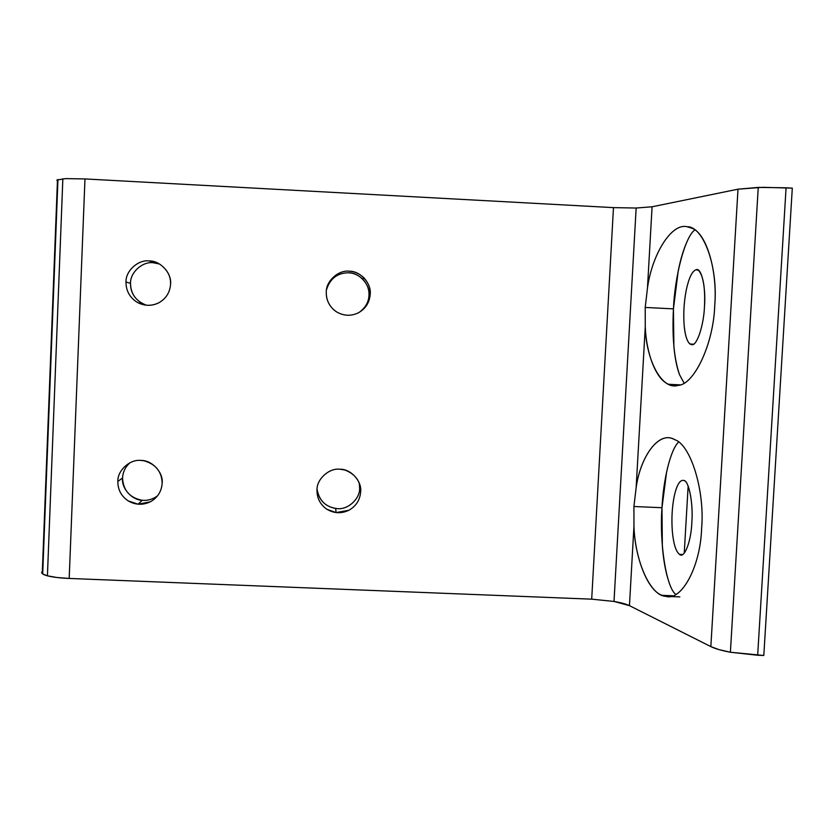 <?xml version="1.0" encoding="UTF-8"?>
<svg xmlns="http://www.w3.org/2000/svg" width="834" height="834" viewBox="0 0 834 834"><rect width="100%" height="100%" fill="white"/><g stroke="black" fill="none" stroke-linecap="round" stroke-linejoin="round"><path stroke-width="1.25" d="M41.773 572.207L42.69 573.959L47.423 575.825L62.852 178.768L47.423 575.825L56.868 577.493L69.191 578.442L84.974 178.935L65.636 178.612L56.962 180.008L65.636 178.612L84.974 178.935L613.47 207.624L591.702 599.166L69.191 578.442C60.027 578.045 52.771 577.17 47.423 575.825C42.388 574.438 40.689 572.989 42.336 571.467L57.442 180.915L56.92 180.446M687.279 241.141C683.692 248.897 680.669 258.801 678.24 270.831L673.434 308.872L645.214 307.444L645.266 326.834L636.144 487.629C640.606 455.427 659.652 430.073 674.873 439.737C690.437 444.574 705.001 490.34 701.623 528.308C700.477 567.016 681.263 601.491 665.813 596.331C650.145 595.987 634.695 559.843 633.965 526.035C634.778 556.81 647.57 590.952 662.238 595.351L665.813 596.331C681.263 601.491 700.477 567.016 701.623 528.308C705.001 490.34 690.437 444.574 674.873 439.737L673.987 439.32C658.86 430.844 640.543 456.198 636.144 487.629L633.923 506.509L633.965 526.035L629.451 605.651L710.849 646.611L718.908 649.592L730.386 652.24C721.619 650.583 715.103 648.706 710.849 646.611L737.996 189.182L762.714 187.316L792.3 188.13L763.808 655.482L730.386 652.24L758.252 187.41L730.386 652.24L757.668 655.253L786.076 187.786L758.252 187.41L737.996 189.182L710.849 646.611L629.451 605.651L633.965 526.035L633.923 506.509L636.144 487.629L645.266 326.834L645.214 307.444L647.476 287.97L652.084 206.78L636.154 208.031L614.012 601.45L629.451 605.651C626.188 604.066 621.038 602.669 614.012 601.45L591.702 599.166L614.012 601.45L636.154 208.031L613.47 207.624L636.154 208.031L652.084 206.78L647.476 287.97L645.214 307.444L673.434 308.872C674.716 277.305 684.61 237.388 694.785 229.923M714.748 305.265C717.594 271.175 706.534 233.384 692.032 228.276L687.195 226.765C671.558 222.553 652.032 254.443 647.476 287.97C652.032 254.443 671.558 222.553 687.195 226.765C703.187 226.066 718.189 266.359 714.748 305.265C713.602 344.108 693.888 385.099 678.011 385.391C693.888 385.099 713.602 344.108 714.748 305.265M696.14 269.716C692.241 270.987 688.978 277.618 686.351 289.606C683.922 301.96 683.213 314.157 684.224 326.209C685.173 335.602 687.091 341.544 689.999 344.015L691.772 344.651C696.703 346.444 703.802 325.583 704.49 306.38C705.283 287.772 703.302 275.762 698.538 270.352L696.14 269.716C701.331 267.099 706.054 287.104 704.49 306.38C703.802 325.583 696.703 346.444 691.772 344.651C687.998 343.994 685.485 337.853 684.224 326.209C683.213 314.157 683.922 301.96 686.351 289.606C688.978 277.618 692.241 270.987 696.14 269.716M130.531 283.32L125.997 282.007C125.965 290.378 129.426 296.977 136.359 301.772L138.444 302.961C145.314 306.099 152.038 306.078 158.637 302.888C165.935 298.801 169.907 292.588 170.574 284.258C170.845 276.117 167.227 269.413 159.721 264.149L149.223 260.938C138.204 259.437 125.517 270.956 125.997 282.007L130.531 283.32C130.062 272.53 142.458 261.292 153.206 262.741L159.45 263.992L153.206 262.741C142.458 261.292 130.062 272.53 130.531 283.32C130.636 293.86 135.942 301.168 146.43 305.234L142.677 303.774C134.389 298.833 130.344 292.015 130.531 283.32M326.282 292.14C326.104 299.448 328.857 305.546 334.517 310.415L336.373 311.76C343.514 315.992 350.833 316.357 358.328 312.854C365.542 308.788 369.504 302.627 370.213 294.36L368.972 295.372C368.659 302.221 365.355 307.913 359.079 312.448C365.355 307.913 368.659 302.221 368.972 295.372L370.213 294.36C370.557 288.397 368.451 282.872 363.874 277.764C359.433 273.604 354.586 271.425 349.31 271.217C338.458 269.747 325.875 281.173 326.282 292.14C325.875 281.173 338.458 269.747 349.31 271.217C360.246 270.862 371.651 283.508 370.213 294.36C369.504 302.627 365.542 308.788 358.328 312.854C350.833 316.357 343.514 315.992 336.373 311.76C329.566 306.995 326.198 300.448 326.282 292.14M666.658 471.596L661.987 507.718L633.923 506.509L661.987 507.718C663.218 481.187 670.036 450.443 678.522 442.062M679.564 554.422L682.504 554.537L679.564 554.422C684.297 558.989 691.157 541.662 691.845 522.47C693.252 504.841 689.384 482.552 684.568 480.801L683.87 480.436C680.127 479.571 676.979 484.512 674.435 495.271C672.079 506.519 671.38 518.56 672.34 531.414C673.518 543.862 675.894 551.514 679.481 554.36L679.564 554.422C675.936 551.66 673.528 543.987 672.34 531.414C671.38 518.56 672.079 506.519 674.435 495.271C676.979 484.512 680.127 479.571 683.87 480.436C688.874 480.676 693.377 503.705 691.845 522.47C691.157 541.662 684.297 558.989 679.564 554.422M122.546 478.018L117.844 481.416C117.823 489.694 121.253 496.178 128.155 500.869L138.069 504.205L150.308 501.818C157.553 497.721 161.504 491.57 162.171 483.334C161.806 471.627 155.729 464.111 143.917 460.775L140.936 460.441C129.979 459.044 117.365 470.501 117.844 481.416L122.546 478.018C122.848 472.086 125.298 467.009 129.906 462.797C125.298 467.009 122.848 472.086 122.546 478.018C121.211 488.599 132.554 500.786 143.302 500.348L142.28 500.285C129.802 497.856 123.224 490.434 122.546 478.018M157.532 495.855C152.956 499.128 148.212 500.629 143.302 500.348C148.212 500.629 152.956 499.128 157.532 495.855M316.983 490.038C316.91 498.242 320.256 504.685 327.022 509.345L336.092 512.576L348.852 510.272C356.024 506.207 359.954 500.098 360.663 491.924L359.652 488.317C360.027 498.878 347.851 509.949 337.322 508.625L335.654 508.49C324.999 506.426 318.796 499.993 317.035 489.183C319.161 500.817 325.927 507.291 337.322 508.625C347.851 509.949 360.027 498.878 359.652 488.317L360.663 491.924C360.622 481.27 355.294 473.952 344.703 469.969L339.876 469.219C329.086 467.832 316.576 479.206 316.983 490.038C316.576 479.206 329.086 467.832 339.876 469.219C350.749 468.791 362.092 481.197 360.663 491.924C359.954 500.098 356.024 506.207 348.852 510.272C341.398 513.786 334.121 513.473 327.022 509.345C320.256 504.685 316.91 498.242 316.983 490.038M359.277 483.178L359.652 488.317L359.277 483.178M675.749 594.413C665.886 586.875 659.35 541.485 661.987 507.718L662.352 546.249C663.364 558.77 665.167 569.445 667.763 578.296M665.918 596.341L679.825 596.894L665.918 596.341M326.542 289.606C330.108 278.535 337.447 272.927 348.56 272.781C353.71 272.979 358.443 275.105 362.78 279.171C367.252 284.154 369.316 289.554 368.972 295.372C370.379 284.78 359.245 272.437 348.56 272.781C337.447 272.927 330.108 278.535 326.542 289.606M673.434 308.872L673.882 346.402C674.946 358.099 676.833 367.533 679.554 374.727C674.07 358.839 672.037 336.884 673.434 308.872M645.266 326.834C646.214 352.667 655.691 379.293 668.587 384.297L678.011 385.391C661.925 390.562 646.048 360.121 645.266 326.834M684.057 383.025L679.554 374.727M737.996 189.182L652.084 206.78L737.996 189.182M591.702 599.166L613.47 207.624L84.974 178.935L69.191 578.442L591.702 599.166M162.171 483.334C161.504 491.57 157.553 497.721 150.308 501.818C142.77 505.352 135.379 505.039 128.155 500.869C121.253 496.178 117.823 489.694 117.844 481.416C117.365 470.501 129.979 459.044 140.936 460.441C151.965 460.024 163.547 472.524 162.171 483.334M170.574 284.258C169.907 292.588 165.935 298.801 158.637 302.888C151.058 306.422 143.636 306.047 136.359 301.772C129.426 296.977 125.965 290.378 125.997 282.007C125.517 270.956 138.204 259.437 149.223 260.938C160.326 260.583 171.971 273.323 170.574 284.258M688.144 486.17L684.234 553.119L688.144 486.17M786.076 187.786L757.668 655.253L763.808 655.482L792.3 188.13L786.076 187.786M693.461 344.181L689.999 344.015M138.444 302.961L142.677 303.774M682.598 554.495L679.481 554.36M138.069 504.205L142.28 500.285M336.092 512.576L335.654 508.49M662.238 595.351L672.59 595.768M362.78 279.171L363.874 277.764M668.587 384.297L680.085 384.849M57.953 179.487L42.69 573.959"/></g></svg>
